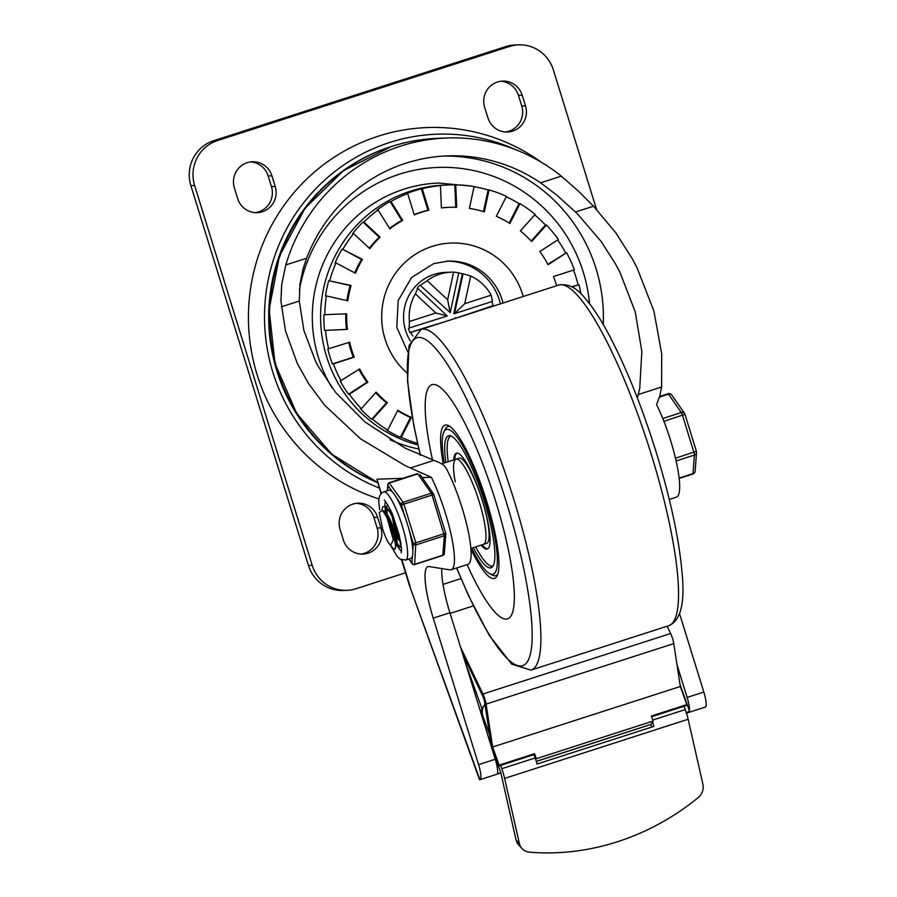 <?xml version="1.0" encoding="UTF-8"?>
<svg xmlns="http://www.w3.org/2000/svg" width="897" height="897" viewBox="0 0 897 897"><rect width="100%" height="100%" fill="white"/><g stroke="black" fill="none" stroke-linecap="round" stroke-linejoin="round"><path stroke-width="1.35" d="M360.975 554.066A20.138 19.689 88 0 0 377.155 528.053L373.858 517.378A20.138 19.689 88 0 0 356.244 503.329M368.084 553.169A20.138 19.689 88 0 0 380.9 527.918L377.603 517.255A20.138 19.689 88 0 0 352.891 504.092A20.138 19.689 88 0 0 340.064 529.353L343.36 540.016A20.138 19.689 88 0 0 368.084 553.169M497.465 82.008A20.138 19.689 88 0 0 484.638 107.27L487.946 117.933A20.138 19.689 88 0 0 512.658 131.097A20.138 19.689 88 0 0 525.485 105.835L522.177 95.172A20.138 19.689 88 0 0 497.465 82.008M505.549 131.982A20.138 19.689 88 0 0 521.74 105.969L518.432 95.295A20.138 19.689 88 0 0 500.829 81.246M247.202 162.671A20.138 19.689 88 0 0 234.375 187.922L237.671 198.596A20.138 19.689 88 0 0 262.395 211.748A20.138 19.689 88 0 0 275.211 186.498L271.914 175.823A20.138 19.689 88 0 0 247.202 162.671M255.286 212.645A20.138 19.689 88 0 0 271.466 186.621L268.169 175.958A20.138 19.689 88 0 0 250.555 161.909M518.713 44.85L514.956 44.985A35.802 35.005 88 0 0 505.661 46.61L213.677 140.717A35.802 35.005 88 0 0 193.18 158.321A35.802 35.005 88 0 0 190.87 185.612L308.456 565.446A35.802 35.005 88 0 0 325.701 586.436A35.802 35.005 88 0 0 343.091 590.473L346.836 590.338A35.802 35.005 -92 0 1 329.446 586.313A35.802 35.005 -92 0 1 312.201 565.312L194.627 185.477A35.802 35.005 -92 0 1 196.925 158.186A35.802 35.005 -92 0 1 217.422 140.582L509.406 46.487A35.802 35.005 -92 0 1 518.713 44.85A35.802 35.005 -92 0 1 536.092 48.875A35.802 35.005 -92 0 1 553.348 69.865L596.527 209.393M405.534 572.791L356.143 588.701A35.802 35.005 -92 0 1 346.836 590.338M448.489 320.577L410.523 332.484L412.844 336.083M410.523 332.484L409.817 332.518A44.749 43.751 88 0 1 408.494 328.246L447.244 315.957L417.789 288.374L415.378 293.846A44.749 43.751 88 0 0 409.413 321.518L409.2 328.224M417.789 288.374L417.083 288.397A44.749 43.751 88 0 1 420.043 285.1L450.204 312.661L420.043 285.1M453.602 272.139L447.648 299.811L450.204 312.661L458.793 272.811L453.602 272.139A44.749 43.751 88 0 0 451.348 272.161A44.749 43.751 88 0 0 439.721 274.202A44.749 43.751 88 0 0 427.185 280.66L420.738 285.078M451.348 272.161L445.719 272.363A44.749 43.751 88 0 0 434.092 274.404A44.749 43.751 88 0 0 410.389 341.039M483.472 211.535L488.125 189.94L489.067 189.906L484.346 211.793A109.625 107.192 88 0 0 476.935 209.831A109.625 107.192 88 0 0 469.389 208.407L474.109 186.509A132.005 129.067 88 0 0 455.732 184.86L454.79 184.894A132.005 129.067 88 0 0 448.253 184.961L444.979 185.074A132.005 129.067 88 0 0 410.669 191.095A132.005 129.067 88 0 0 320.633 320.599A132.005 129.067 88 0 0 417.856 444.878M401.318 437.321L400.376 437.355A132.005 129.067 88 0 1 386.786 430.123L387.717 430.089L397.82 410.209A109.625 107.192 88 0 0 404.491 414.066A109.625 107.192 88 0 0 411.409 417.441L401.318 437.321A132.005 129.067 88 0 0 417.531 443.443M372.591 419.258L371.661 419.291A132.005 129.067 88 0 1 360.347 408.707L361.289 408.673L376.078 392.146A109.625 107.192 88 0 0 381.55 397.651A109.625 107.192 88 0 0 387.381 402.731L372.591 419.258A132.005 129.067 88 0 0 387.717 430.089M349.415 394.22L348.473 394.254A132.005 129.067 88 0 1 340.232 381.034L359.641 368.97A109.625 107.192 88 0 0 363.532 375.72A109.625 107.192 88 0 0 367.882 382.178L349.415 394.22A132.005 129.067 88 0 0 361.289 408.673M333.348 363.902L332.406 363.935A132.005 129.067 88 0 1 327.786 349L349.617 342.228A109.625 107.192 88 0 0 351.669 349.785A109.625 107.192 88 0 0 354.248 357.163L333.348 363.902A132.005 129.067 88 0 0 341.163 381.001M325.488 330.376L324.557 330.41A132.005 129.067 88 0 1 323.873 314.769L346.702 313.759A109.625 107.192 88 0 0 346.78 321.597A109.625 107.192 88 0 0 347.397 329.412L325.488 330.376A132.005 129.067 88 0 0 328.717 348.967M326.385 295.932L325.454 295.965A132.005 129.067 88 0 1 328.75 280.683L351.097 285.504A109.625 107.192 88 0 0 349.18 293.084A109.625 107.192 88 0 0 347.801 300.798L326.385 295.932A132.005 129.067 88 0 0 324.804 314.735M335.971 262.911L335.041 262.944A132.005 129.067 88 0 1 342.093 249.052L362.489 259.379A109.625 107.192 88 0 0 358.722 266.196A109.625 107.192 88 0 0 355.436 273.271L335.971 262.911A132.005 129.067 88 0 0 329.681 280.649M353.586 233.568L352.656 233.601A132.005 129.067 88 0 1 362.982 222.064L363.924 222.03L380.104 237.178A109.625 107.192 88 0 0 374.733 242.762A109.625 107.192 88 0 0 369.777 248.716L353.586 233.568A132.005 129.067 88 0 0 343.024 249.03M378.041 209.898L377.11 209.932A132.005 129.067 88 0 1 390.016 201.522L390.946 201.489L402.753 220.404A109.625 107.192 88 0 0 396.149 224.373A109.625 107.192 88 0 0 389.847 228.813L378.041 209.898A132.005 129.067 88 0 0 363.924 222.03M428.878 210.201L427.947 210.234L421.321 188.852L422.263 188.819L428.878 210.201A109.625 107.192 88 0 0 421.5 212.286A109.625 107.192 88 0 0 414.279 214.899L407.664 193.517A132.005 129.067 88 0 0 390.946 201.489M407.664 193.517L406.722 193.55A132.005 129.067 88 0 1 413.954 190.983A132.005 129.067 88 0 1 421.321 188.852M500.425 303.848A55.928 54.695 88 0 0 446.74 261.15M402.753 220.404L401.811 220.438A109.625 107.192 88 0 0 395.218 224.407A109.625 107.192 88 0 0 389.556 228.354M427.947 210.234A109.625 107.192 88 0 0 420.558 212.32A109.625 107.192 88 0 0 414.19 214.596M455.732 184.86L456.708 207.263A109.625 107.192 88 0 0 449.98 207.285A109.625 107.192 88 0 0 449.049 207.319A109.625 107.192 88 0 0 448.108 207.353A109.625 107.192 88 0 0 441.414 207.869M509.216 223.05L519.071 203.641L520.002 203.608L509.911 223.488A109.625 107.192 88 0 0 503.239 219.619A109.625 107.192 88 0 0 496.321 216.255L506.413 196.365A132.005 129.067 88 0 0 489.067 189.906M380.104 237.178L379.173 237.212A109.625 107.192 88 0 0 373.802 242.795A109.625 107.192 88 0 0 369.25 248.222M362.489 259.379L361.547 259.412A109.625 107.192 88 0 0 357.78 266.23A109.625 107.192 88 0 0 354.685 272.867M351.097 285.504L350.155 285.538A109.625 107.192 88 0 0 348.238 293.117A109.625 107.192 88 0 0 346.892 300.585M345.771 313.804A109.625 107.192 88 0 0 345.838 321.631A109.625 107.192 88 0 0 346.455 329.434L324.557 330.41M348.742 342.508A109.625 107.192 88 0 0 350.738 349.819A109.625 107.192 88 0 0 353.306 357.197L332.406 363.935M358.935 369.429A109.625 107.192 88 0 0 362.59 375.753A109.625 107.192 88 0 0 366.951 382.212L348.473 394.254M375.608 392.684A109.625 107.192 88 0 0 380.608 397.685A109.625 107.192 88 0 0 386.45 402.764L371.661 419.291M397.584 410.669A109.625 107.192 88 0 0 403.549 414.1A109.625 107.192 88 0 0 410.478 417.475L400.376 437.355M556.611 285.739A109.625 107.192 88 0 0 556.062 283.912A109.625 107.192 88 0 0 553.483 276.523L574.383 269.795A132.005 129.067 88 0 0 566.568 252.685L548.089 264.727A109.625 107.192 88 0 0 544.199 257.966A109.625 107.192 88 0 0 539.848 251.519L558.315 239.477A132.005 129.067 88 0 0 546.441 225.012L531.652 241.54A109.625 107.192 88 0 0 526.18 236.046A109.625 107.192 88 0 0 520.35 230.955L535.139 214.428A132.005 129.067 88 0 0 520.002 203.608M531.192 241.046L545.499 225.046L546.441 225.012M547.865 264.301L566.568 252.685M571.838 286.771L579.014 284.73L572.151 286.939M411.409 417.441L410.478 417.475M387.381 402.731L386.45 402.764M367.882 382.178L366.951 382.212M354.248 357.163L353.306 357.197M347.397 329.412L346.455 329.434M328.75 280.683L350.155 285.538M342.093 249.052L361.547 259.412M362.982 222.064L379.173 237.212M449.98 207.285L449.049 207.319A109.625 107.192 88 0 0 441.414 207.947L440.427 185.544L439.496 185.578A132.005 129.067 88 0 1 448.253 184.961M454.79 184.894L455.777 207.241M390.016 201.522L401.811 220.438M545.499 225.046A132.005 129.067 88 0 0 534.724 214.899M565.626 252.719A132.005 129.067 88 0 0 557.665 239.903M578.072 284.764A132.005 129.067 88 0 0 573.542 270.064M519.071 203.641A132.005 129.067 88 0 0 506.222 196.746M488.125 189.94A132.005 129.067 88 0 0 474.076 186.699L474.311 186.744M580.908 293.7A132.005 129.067 88 0 0 579.014 284.73M440.427 185.544A132.005 129.067 88 0 0 422.263 188.819M415.378 293.846L435.841 312.997L409.413 321.518M464.736 303.691L454.476 313.636L492.52 301.37L491.152 295.169L464.736 303.691L470.701 276.018L463.065 273.787L454.476 313.636L453.77 313.658L462.359 273.809A44.749 43.751 88 0 0 458.759 272.968M491.152 295.169A44.749 43.751 88 0 0 470.701 276.018M447.648 299.811L427.185 280.66M448.242 320.655L409.817 332.518M491.881 301.571A44.749 43.751 88 0 1 493.137 305.664L455.508 318.312M493.137 305.664L456.057 318.143M456.416 318.02L455.093 317.919M462.359 273.809L463.065 273.787M435.841 312.997L447.244 315.957M705.154 707.105A15.664 3.162 -107.9 0 0 705.345 707.071A15.664 3.162 -107.9 0 0 706.13 702.643A15.664 3.162 -107.9 0 0 703.82 692.047L687.136 697.429A15.664 3.162 72.1 0 1 689.445 708.025A15.664 3.162 72.1 0 1 689.457 710.85L680.027 684.602M497.611 773.337L497.577 772.687A15.664 3.162 -107.9 0 0 497.566 769.861A15.664 3.162 -107.9 0 0 495.256 759.266L478.572 764.636A15.664 3.162 72.1 0 1 480.882 775.232A15.664 3.162 72.1 0 1 480.097 779.661A15.664 3.162 72.1 0 1 479.917 779.695L409.75 586.414L401.531 559.863M497.577 772.687L499.225 773.494L500.773 772.934A8.948 1.805 -107.9 0 0 499.977 770.501L490.962 745.396M499.214 773.506L480.097 779.661M381.046 493.675L376.953 479.211L402.955 478.292M422.195 477.608L431.345 477.282L405.321 465.689L360.594 438.88L324.568 405.13L308.411 383.344L297.277 363.375L285.493 330.926L280.918 300.831L281.714 284.596L285.829 264.929A178.985 175.005 -92 0 1 400.555 146.144A178.985 175.005 -92 0 1 447.065 137.992A178.985 175.005 -92 0 1 561.331 176.148L578.565 191.263L593.522 206.22L615.712 232.693L632.329 258.796L636.993 267.654L653.935 311.147L661.728 353.99L661.616 386.999L659.777 395.925L656.582 404.693A58.765 11.874 72.1 0 1 676.551 462.953A58.765 11.874 72.1 0 1 676.428 497.173L669.297 499.472M409.75 586.414L479.536 779.706M478.572 764.636L433.229 618.134A53.697 10.842 72.1 0 1 428.004 566.635A53.697 10.842 72.1 0 1 429.136 566.556L449.946 569.853A58.765 11.874 -107.9 0 0 450.507 569.887A58.765 11.874 -107.9 0 0 451.18 569.763L467.864 564.392A58.765 11.874 -107.9 0 0 467.46 527.739A58.765 11.874 -107.9 0 0 446.067 468.122L443.353 464.859L439.485 462.673L405.164 448.175L365.079 422.038L335.613 392.393L318.469 366.783L315.43 360.986L303.881 330.399L299.273 301.044L299.99 284.024L303.029 269.111L306.595 258.246A161.09 157.513 -92 0 1 405.836 163.22A161.09 157.513 -92 0 1 447.693 155.876A161.09 157.513 -92 0 1 540.566 182.831L556.645 194.963L577.231 213.643L601.147 241.461L615.432 263.808L620.051 272.52L635.188 311.741L641.848 351.433L639.752 388.132L637.487 397.786M418.798 448.993A134.236 131.254 -92 0 1 390.004 439.687M331.868 387.549A134.236 131.254 -92 0 1 403.919 189.177A134.236 131.254 -92 0 1 438.801 183.055L471.934 186.172M650.919 724.473L536.294 761.418M686.205 713.238L689.457 710.85M451.18 569.763A58.765 11.874 -107.9 0 0 451.314 535.543A58.765 11.874 -107.9 0 0 431.345 477.282M677 664.699L687.136 697.429M495.256 759.266L449.913 612.763A53.697 10.842 72.1 0 1 441.784 568.563M679.511 613.537L703.82 692.047M541.373 162.279A190.119 185.892 88 0 0 378.198 136.209A190.119 185.892 88 0 0 248.424 317.673A190.119 185.892 88 0 0 379.016 498.956M515.842 149.765A183.134 179.075 88 0 0 389.511 142.533A183.134 179.075 88 0 0 264.593 311.382A183.134 179.075 88 0 0 379.296 488.035M387.571 147.792A178.716 174.747 88 0 0 268.764 311.506A178.716 174.747 88 0 0 377.637 482.664M500.582 765.399L501.771 768.718A17.895 3.61 72.1 0 1 503.363 773.606A17.895 3.61 72.1 0 1 504.619 778.405L688.156 719.259L702.923 784.393A13.421 12.031 -42.5 0 1 702.362 791.659A13.421 12.031 -42.5 0 1 697.877 797.87A227.76 204.135 -42.5 0 1 529.443 852.15A13.421 12.031 -42.5 0 1 522.951 849.481A13.421 12.031 -42.5 0 1 522.009 848.573A13.421 12.031 -42.5 0 1 519.397 843.539L516.044 839.884A13.421 12.031 137.5 0 0 518.657 844.918L522.009 848.573M482.339 717.544L483.023 716.501A13.421 12.973 -146.7 0 1 484.313 705.109L482.743 707.509A13.421 12.973 33.3 0 0 480.814 712.599M652.511 722.007A17.895 3.61 72.1 0 1 653.532 725.213A17.895 3.61 72.1 0 1 653.857 726.391L537.068 764.031A17.895 3.61 -107.9 0 0 536.731 762.854A17.895 3.61 -107.9 0 0 535.139 757.965L533.95 754.646L498.497 766.072L491.321 746.102L484.559 701.645A4.474 0.908 -107.9 0 0 483.954 699.111A4.474 0.908 -107.9 0 0 482.99 696.599L462.751 654.238M688.156 719.259A17.895 3.61 -107.9 0 0 686.9 714.461A17.895 3.61 -107.9 0 0 685.297 709.572L684.108 706.242M651.603 727.119L651.57 726.951A8.948 1.805 -107.9 0 0 650.942 724.552A8.948 1.805 -107.9 0 0 650.897 724.406M516.044 839.884L501.401 775.344A8.948 1.805 -107.9 0 0 500.773 772.945M484.313 705.109A13.421 12.973 -146.7 0 1 484.952 704.223M483.023 716.501L489.616 734.845M504.619 778.405L519.397 843.539M651.614 716.725L686.194 705.58L686.822 704.616L680.318 686.497L673.793 643.598A8.948 1.805 -107.9 0 0 672.571 638.529A8.948 1.805 -107.9 0 0 670.642 633.517L667.155 626.218M460.553 647.152L482.934 694.009A8.948 1.805 72.1 0 1 484.873 699.021A8.948 1.805 72.1 0 1 486.096 704.1L492.621 746.988L499.124 765.107L498.497 766.072M460.991 578.61L443.028 584.407M680.318 686.497L492.621 746.988M686.822 704.616L651.368 716.041L653.162 721.031L650.953 724.384L536.271 761.34M653.162 721.031L536.361 758.671L534.578 753.682L499.124 765.107M535.722 759.647L536.361 758.671M534.578 753.682L533.95 754.646M473.358 605.89L450.103 613.38M495.536 500.862A123.057 24.858 -107.9 0 0 432.018 384.656A123.057 24.858 -107.9 0 0 432.589 460.172A123.057 24.858 -107.9 0 1 432.018 384.656A123.057 24.858 -107.9 0 1 495.536 500.862A123.057 24.858 -107.9 0 1 507.511 618.896A123.057 24.858 -107.9 0 0 495.536 500.862M467.102 564.639A123.057 24.858 -107.9 0 0 507.511 618.896A123.057 24.858 -107.9 0 1 467.102 564.639M444.632 430.717A78.308 15.821 72.1 0 1 447.827 426.568A78.308 15.821 72.1 0 1 450.171 426.624A78.308 15.821 -107.9 0 0 447.827 426.568A78.308 15.821 -107.9 0 0 445.237 429.181L443.914 431.906A76.066 15.361 72.1 0 1 485.703 501.21A76.066 15.361 72.1 0 1 489.583 573.598A76.066 15.361 72.1 0 1 471.665 548.179M470.925 549.177A80.539 16.269 -107.9 0 0 497.129 575.762A80.539 16.269 -107.9 0 0 486.634 501.176A80.539 16.269 -107.9 0 0 448.78 425.739A80.539 16.269 -107.9 0 0 443.163 463.334M489.583 573.598L492.251 575.033A78.308 15.821 -107.9 0 0 495.873 575.639A78.308 15.821 -107.9 0 0 497.734 574.226A78.308 15.821 72.1 0 1 495.873 575.639A78.308 15.821 72.1 0 1 490.861 574.136M473.302 547.652A69.361 14.004 -107.9 0 0 491.04 567.79A69.361 14.004 -107.9 0 0 484.29 501.266A69.361 14.004 -107.9 0 0 448.489 435.763A69.361 14.004 -107.9 0 0 445.854 462.471M444.206 462.998A76.066 15.361 72.1 0 1 443.914 431.906M486.107 543.447A44.749 9.037 -107.9 0 0 486.611 543.358L483.483 544.367A44.749 9.037 -107.9 0 0 479.133 501.445A44.749 9.037 -107.9 0 0 456.035 459.186A44.749 9.037 -107.9 0 0 455.239 481.779M481.14 545.118A50.344 10.17 -107.9 0 0 487.284 549.02A50.344 10.17 -107.9 0 0 482.395 500.728A50.344 10.17 -107.9 0 0 456.405 453.187A50.344 10.17 -107.9 0 0 453.691 459.948M487.789 548.785A50.344 10.17 72.1 0 1 487.755 548.785A50.344 10.17 72.1 0 1 482.182 544.782M448.22 461.708A68.239 13.78 72.1 0 1 450.922 436.155A68.239 13.78 72.1 0 1 451.247 436.077M486.611 543.358A44.749 9.037 -107.9 0 0 481.88 499.214A44.749 9.037 -107.9 0 0 459.679 458.087A44.749 9.037 -107.9 0 0 459.163 458.176L441.806 463.771M492.778 566.052L493.081 565.951A68.239 13.78 72.1 0 1 492.778 566.052A68.239 13.78 72.1 0 1 475.668 546.89M492.453 566.826A69.361 14.004 72.1 0 1 490.278 565.839M449.005 437.792A69.361 14.004 72.1 0 1 450.204 435.718M454.734 459.612A50.344 10.17 72.1 0 1 456.954 453.097M470.869 548.437L483.483 544.367A44.749 9.037 -107.9 0 0 478.639 499.864A44.749 9.037 -107.9 0 0 456.035 459.186M387.134 517.95L382.582 510.236L379.252 512.591L382.559 528.703A17.895 3.61 -107.9 0 0 389.006 543.47L393.222 548.549L394.949 549.379L395.622 545.847L394.31 537.987L391.238 527.784L387.134 517.95L393.346 540.005L390.52 545.544M383.77 511.761L388.401 518.118L394.388 533.289L396.082 543.313L395.532 544.501L396.373 544.232M396.194 544.255C400.533 545.466 388.558 509.597 383.165 510.92M391.036 511.279L389.69 509.933L387.055 509.631L389.903 511.212L392.864 515.528M387.515 509.574L386.428 513.387M386.416 514.811L386.529 516.672M385.587 514.811L385.598 513.667M385.676 512.479L387.055 509.631M400.791 542.696L395.981 535.901M391.428 513.196L395.061 530.845L400.757 542.461M390.599 513.342L390.599 512.052M663.903 421.321L684.916 414.324A3.353 2.736 145.2 0 0 684.546 413.416A3.353 2.736 145.2 0 0 683.649 412.654A3.353 2.736 145.2 0 0 681.294 412.553L662.782 418.518M676.114 460.957L694.401 455.059A3.353 2.949 4.3 0 0 696.352 451.359M669.958 393.996A3.353 2.736 -34.8 0 1 670.866 394.254A3.353 2.736 -34.8 0 1 671.763 395.016A3.353 3.353 0 0 0 667.985 393.738A3.353 0.673 72.1 0 1 668.018 393.727A3.353 0.673 72.1 0 1 668.512 394.153A3.353 2.736 -34.8 0 1 669.958 393.996L670.272 393.817M392.471 514.844L395.644 528.355L400.466 540.869M386.775 509.765L386.988 507.825L386.887 509.698M386.887 510.55L387.19 514.441M387.459 516.459L388.087 519.968M395.117 541.777L396.048 543.616M396.384 544.221L398.907 547.562L400.544 546.587L400.197 540.622L394.142 520.742L389.724 511.817L385.654 506.67L382.84 506.614L381.976 509.44M387.683 504.731A22.369 4.519 -107.9 0 0 386.618 509.888M387.538 516.582A22.369 4.519 -107.9 0 0 388.536 520.978M394.131 537.247A22.369 4.519 -107.9 0 0 396.048 541.194M396.934 542.775A22.369 4.519 -107.9 0 0 401.262 547.316A22.369 4.519 -107.9 0 0 401.396 547.305M401.52 551.229A26.843 5.427 72.1 0 1 397.147 545.724A26.843 5.427 72.1 0 0 401.52 551.229M385.688 512.422A26.843 5.427 72.1 0 1 385.486 501.479A26.843 5.427 72.1 0 0 384.992 506.435A26.843 5.427 72.1 0 0 385.688 512.422M409.189 530.239L413.315 543.627A2.243 1.962 4.3 0 0 416.208 544.804L444.363 535.722L432.062 495.066L433.677 494.404A2.243 1.828 145.2 0 0 431.266 493.215L403.112 502.298L403.908 504.136L432.062 495.066L431.266 493.215L417.834 473.885L389.679 482.956A2.243 1.828 -34.8 0 0 387.93 485.479L392.561 492.15A35.802 7.232 -107.9 0 0 389.365 490.154A35.802 7.232 -107.9 0 0 388.917 490.222L383.703 491.904A35.802 7.232 -107.9 0 1 384.151 491.825A35.802 7.232 -107.9 0 1 398.167 514.183A35.802 7.232 -107.9 0 1 407.597 552.025A35.802 7.232 -107.9 0 1 405.657 560.042L410.882 558.36A35.802 7.232 -107.9 0 0 412.362 556.387A35.802 7.232 -107.9 0 0 412.811 550.343A35.802 7.232 -107.9 0 0 409.189 530.239A35.802 7.232 -107.9 0 0 405.478 518.208A35.802 7.232 -107.9 0 0 396.721 498.149A35.802 7.232 -107.9 0 0 392.561 492.15M396.721 498.149L401.351 504.82L403.908 504.136L415.872 542.954L414.605 564.561M412.362 556.387L411.858 563.103A2.243 1.828 145.2 0 0 412.71 564.213M444.329 553.527L445.787 534.051A2.243 1.962 4.3 0 1 444.363 535.722L442.793 555.49A2.243 2.243 0 0 0 444.329 553.527A2.243 1.962 -175.7 0 1 442.905 555.198L414.75 564.28A2.243 1.962 -175.7 0 1 411.858 563.103L408.987 558.977M445.641 533.21L445.697 533.222A2.243 2.243 0 0 1 445.787 534.051A2.243 1.962 4.3 0 0 445.663 533.255M377.155 528.053L380.9 527.918M373.858 517.378L377.603 517.255M190.87 185.612L194.627 185.477M505.661 46.61L509.406 46.487M407.81 351.938L396.81 327.472L398.19 300.54L411.6 277.476L433.812 263.595L448.141 261.083A55.928 54.695 -92 0 1 503.049 302.995M523.231 296.492A73.834 72.186 88 0 0 432.062 246.428A73.834 72.186 88 0 0 383.097 302.121A73.834 72.186 88 0 0 407.07 372.984M312.201 565.312L308.456 565.446M217.422 140.582L213.677 140.717M271.466 186.621L275.211 186.498M268.169 175.958L271.914 175.823M521.74 105.969L525.485 105.835M518.432 95.295L522.177 95.172M377.57 482.451A178.985 175.005 -92 0 1 269.638 309.23A178.985 175.005 -92 0 1 391.641 146.469A178.985 175.005 -92 0 1 438.151 138.306L447.065 137.992M603.255 324.557A161.09 157.513 88 0 0 443.948 156.056M299.407 289.821A149.9 146.57 -92 0 1 399.3 174.242A149.9 146.57 -92 0 1 589.497 303.601M410.041 586.111L401.968 560.02M381.337 493.361L376.953 479.211M482.003 708.787L464.792 660.842M410.333 467.987L433.52 460.509M638.429 394.478L661.616 386.999M449.913 612.763L433.229 618.134M281.299 306.841L299.273 301.044M285.829 264.929L306.595 258.235M540.566 182.831L561.331 176.148M575.549 212.006L593.522 206.22M535.139 757.965L501.771 768.718M685.297 709.572L652.803 720.044M670.642 633.517L482.934 694.009M486.096 704.1L673.793 643.598M456.595 568.025L468.57 595.776L489.179 635.222L511.806 664.206L530.923 670.115A178.985 36.149 -107.9 0 0 513.51 498.429A178.985 36.149 -107.9 0 0 421.119 329.401L558.764 285.044C574.013 282.488 582.568 295.225 590.181 304.498C596.797 313.333 603.692 324.647 610.879 338.438C627.418 370.528 642.521 408.427 656.167 452.133C670.687 499.539 679.343 540.072 682.135 573.744C685.005 603.67 680.487 621.004 668.568 625.758A178.985 36.149 -107.9 0 0 651.166 454.073A178.985 36.149 -107.9 0 0 558.764 285.044M456.752 567.98A172.269 34.804 -107.9 0 0 526.864 662.446A172.269 34.804 -107.9 0 0 505.852 500.504A172.269 34.804 -107.9 0 0 424.741 339.055A172.269 34.804 -107.9 0 0 420.48 455.362M679.119 478.101L693.011 473.616A3.353 0.673 72.1 0 1 692.832 474.042A3.353 3.353 0 0 0 695.153 471.104A3.353 2.949 -175.7 0 1 693.011 473.616L694.401 455.059A3.353 0.673 -107.9 0 0 694.3 453.893A3.353 0.673 -107.9 0 0 693.897 452.29L682.505 415.322A3.353 0.673 -107.9 0 0 681.911 413.73A3.353 0.673 -107.9 0 0 681.294 412.553L668.512 394.153L659.43 397.079M696.319 451.292L675.486 458.221M679.164 478.449L692.832 474.042A3.353 0.673 72.1 0 1 692.787 474.053M667.94 393.749A3.353 0.673 72.1 0 1 667.985 393.738L659.631 396.429M389.208 482.967L403.112 502.298A2.243 1.828 145.2 0 0 401.351 504.82L405.478 518.208M420.009 474.457L433.43 493.798A2.243 2.243 0 0 1 433.733 494.415L445.697 533.222L413.315 543.627L412.811 550.343M387.549 490.659L387.93 485.479A2.243 1.962 4.3 0 1 387.975 483.976M417.486 473.605L389.354 482.676A2.243 2.243 0 0 0 387.784 484.649L387.325 490.737M438.151 138.306C422.195 138.878 406.61 141.614 391.395 146.514L343.495 170.654L304.991 208.362L279.427 256.105L269.134 309.476L275.043 363.554L296.604 413.36L331.879 454.297L377.603 482.552M705.345 707.071L686.497 713.137M668.568 625.758L530.923 670.115M420.301 455.284L413.741 425.279L407.552 381.416L408.987 345.603L421.119 329.401M695.153 471.104L696.532 452.548A3.353 3.353 0 0 0 696.397 451.303L684.994 414.347A3.353 3.353 0 0 0 684.546 413.416L671.763 395.016M382.582 510.236L384.891 512.792M400.6 546.161L400.903 543.403M386.899 507.859L389.892 511.178M395.599 547.775L396.093 543.324M398.223 546.935L395.229 543.604M442.793 555.49L414.627 564.561A2.243 2.243 0 0 1 412.104 563.708L408.853 559.022M383.703 491.904C380.003 493.417 378.399 497.241 378.904 503.374L379.61 509.866M390.913 545.948L397.113 556.331L400.208 559.19L405.657 560.042M384.365 500.324C383.658 498.07 391.294 510.146 393.021 515.921L399.243 535.262L401.52 548.975L401.284 552.821"/></g></svg>
